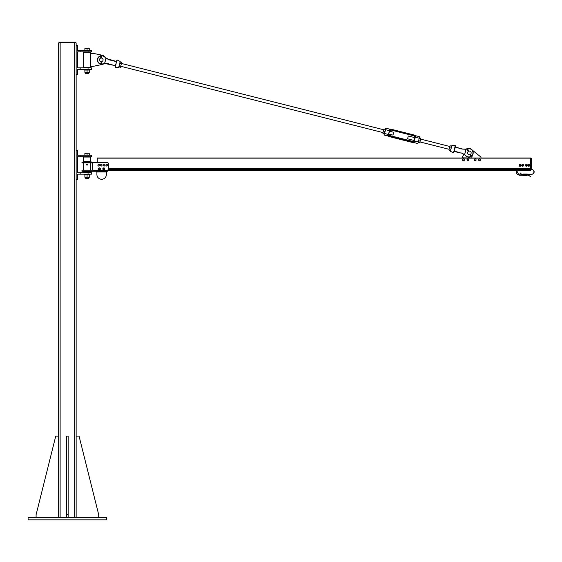 <?xml version="1.0" encoding="UTF-8"?>
<svg xmlns="http://www.w3.org/2000/svg" width="562" height="562" viewBox="0 0 562 562"><rect width="100%" height="100%" fill="white"/><g stroke="black" fill="none" stroke-linecap="round" stroke-linejoin="round"><path stroke-width="0.84" d="M106.738 519.836L28.1 519.836L28.1 517.651L106.738 517.651L106.738 519.836M98.715 517.651L98.715 514.736L79.052 436.098L76.144 436.098L76.144 517.651L76.144 42.895L58.666 42.895L58.666 517.651L58.666 436.098L55.75 436.098L36.094 514.736L36.094 517.651M59.045 42.895L59.045 42.164L75.793 42.164L75.793 42.895L75.793 42.164M66.695 517.651L66.695 436.098L68.15 436.098L68.15 517.651M66.695 514.736L68.15 514.736M80.148 172.717L91.43 172.717L91.43 174.171L80.148 174.171L80.148 172.717L77.598 172.717L77.598 156.7L91.43 156.7L91.43 155.238L80.148 155.238L80.148 156.7M80.148 174.171L77.598 174.171L77.598 179.271L76.144 179.271M80.148 155.238L77.598 155.238L77.598 150.145L76.144 150.145M92.344 170.771L107.272 170.771L107.272 170.167L81.968 170.167L81.968 171.262L107.454 171.262L107.454 170.153M92.344 171.262L92.344 162.523L107.272 162.523A1.089 1.089 0 0 1 108.361 163.612L108.361 169.078A1.089 1.089 0 0 1 107.272 170.167M97.261 162.158L81.968 162.158L81.968 162.889L92.344 162.889M83.422 161.427L90.707 161.427L90.707 157.058L83.422 157.058L83.422 161.427L82.698 162.158M90.707 171.986L83.422 171.986L83.422 172.351L90.707 172.351L91.43 171.262M96.896 171.262L96.896 171.986L106.359 171.986L106.359 171.262M106.359 171.986L106.359 174.536A4.735 4.735 0 0 1 101.631 179.271A4.735 4.735 0 0 1 96.896 174.536L96.896 171.986M97.17 162.523L97.17 162.158M92.344 162.158L92.344 162.523M83.422 162.889L83.422 170.167M84.883 157.058L89.246 157.058M89.246 172.351L84.883 172.351M87.412 164.504L86.836 165.109L86.836 164.308L87.412 164.504A0.4 0.4 0 0 1 87.068 165.109A0.4 0.4 0 0 1 86.717 164.504A0.4 0.4 0 0 1 87.412 164.504M87.068 164.343A0.365 0.365 0 0 1 87.433 164.708A0.365 0.365 0 0 1 87.068 165.073A0.365 0.365 0 0 1 86.696 164.708A0.365 0.365 0 0 1 87.068 164.343M89.246 177.402L84.883 177.206L89.246 177.402M89.246 174.901L84.883 174.901M89.246 177.206L89.246 175.098M87.068 177.206L87.068 175.098M84.883 177.206L84.883 175.098M84.644 174.901L89.484 174.901L89.484 174.171M85.831 178.54L88.522 178.323L85.831 178.54M89.246 153.398L88.157 153.201L89.246 153.201L89.246 155.238L84.883 155.238L84.883 153.201L88.157 153.201L84.883 153.398M87.068 155.238L87.068 153.398M97.957 165.558L98.069 164.743A0.822 0.822 0 0 0 98.596 166.064L97.957 165.558M98.364 164.378L98.835 164.441A0.822 0.822 0 0 0 98.069 164.743L98.364 164.378M99.298 164.511L99.474 164.947A0.822 0.822 0 0 0 98.835 164.441L99.298 164.511M99.362 165.762L98.596 166.064A0.822 0.822 0 0 0 99.474 164.947L99.362 165.762M100.443 165.27L100.837 164.554A0.822 0.822 0 0 0 100.872 165.973L100.443 165.27M101.244 164.308L101.659 164.533A0.822 0.822 0 0 0 100.837 164.554L101.244 164.308M102.073 164.764L102.08 165.235A0.822 0.822 0 0 0 101.659 164.533L102.073 164.764M101.687 165.952L100.872 165.973A0.822 0.822 0 0 0 102.08 165.235L101.687 165.952M103.359 165.298L103.731 164.568A0.822 0.822 0 0 0 103.808 165.98L103.359 165.298M104.125 164.308L104.546 164.525A0.822 0.822 0 0 0 103.731 164.568L104.125 164.308M104.968 164.736L104.996 165.207A0.822 0.822 0 0 0 104.546 164.525L104.968 164.736M104.623 165.938L103.808 165.98A0.822 0.822 0 0 0 104.996 165.207L104.623 165.938M105.951 165.516L106.113 164.715A0.822 0.822 0 0 0 106.562 166.057L105.951 165.516M106.422 164.357L106.885 164.448A0.822 0.822 0 0 0 106.113 164.715L106.422 164.357M107.349 164.54L107.497 164.989A0.822 0.822 0 0 0 106.885 164.448L107.349 164.54M107.342 165.79L106.562 166.057A0.822 0.822 0 0 0 107.497 164.989L107.342 165.79M104.11 168.228L104.539 168.818A0.731 0.731 0 0 0 103.387 168.305L104.11 168.228M104.581 169.239L104.237 169.485A0.731 0.731 0 0 0 104.539 168.818L104.581 169.239M103.893 169.731L103.513 169.555A0.731 0.731 0 0 0 104.237 169.485L103.893 169.731M103.085 168.965L103.387 168.305A0.731 0.731 0 0 0 103.513 169.555L103.085 168.965M99.945 168.361L100.155 169.057A0.731 0.731 0 0 0 99.235 168.2L99.945 168.361M100.057 169.471L99.657 169.591A0.731 0.731 0 0 0 100.155 169.057L100.057 169.471M99.249 169.71L98.947 169.422A0.731 0.731 0 0 0 99.657 169.591L99.249 169.71M98.736 168.726L99.235 168.2A0.731 0.731 0 0 0 98.947 169.422L98.736 168.726M103.815 167.89A1.005 1.005 0 0 1 104.68 169.394A1.005 1.005 0 0 1 102.944 169.394A1.005 1.005 0 0 1 103.815 167.89M99.446 167.89A1.005 1.005 0 0 1 100.31 169.394A1.005 1.005 0 0 1 98.575 169.394A1.005 1.005 0 0 1 99.446 167.89M99.418 168.143L99.418 168.038A0.85 0.85 0 0 0 98.708 169.331A0.85 0.85 0 0 0 100.177 169.331A0.85 0.85 0 0 0 99.474 168.038M103.844 168.038A0.85 0.85 0 0 1 104.546 169.331A0.85 0.85 0 0 1 103.078 169.331A0.85 0.85 0 0 1 103.78 168.038L103.844 168.108M76.144 45.29L77.598 45.29L77.598 50.383L91.43 50.383L91.43 51.844L77.598 51.844L77.598 67.861L91.43 67.861L91.43 69.316L88.058 69.316L88.058 67.861M80.148 50.383L80.148 51.844M76.144 74.416L77.598 74.416L77.598 69.316L80.148 69.316L80.148 67.861M80.148 69.316L88.058 69.316M103.478 64.04A4.735 4.735 0 0 1 102.214 64.489L92.892 66.407L90.587 66.407L90.587 53.299L92.892 53.299L102.214 55.216A4.735 4.735 0 0 1 105.199 57.226A9.61 9.61 0 0 0 106.176 58.069L106.176 58.069A9.61 9.61 0 0 1 104.968 56.987A9.61 9.61 0 0 0 106.078 57.991L106.078 57.991M90.707 53.299L90.707 52.21L83.422 52.21L83.422 67.496L90.707 67.496L90.707 66.407M89.161 51.844L84.883 52.21M89.246 67.496L84.883 67.496M85.831 73.685L88.522 73.467L85.831 73.685M89.246 48.543L88.157 48.346L89.246 48.346L89.246 50.383L84.883 50.383L84.883 48.346L88.157 48.346L84.883 48.543M87.068 50.383L87.068 48.543M89.246 72.547L84.883 72.35L89.246 72.547M89.246 70.046L84.883 70.046M89.246 72.35L89.246 70.243M87.068 72.35L87.068 70.243M84.883 72.35L84.883 70.243M84.644 70.046L89.484 70.046L89.484 69.316M520.321 172.991L520.005 173.173L520.321 172.991A2.733 2.733 0 0 0 522.681 174.353L523.138 174.859L519.042 174.859L519.042 175.225L519.042 174.859A2.733 2.733 0 0 1 516.991 170.321L107.454 170.321L516.527 170.321L519.042 175.225L523.138 175.288M516.527 170.321L107.454 170.321L530.507 170.321L530.507 169.499L108.276 169.499M108.297 169.45L530.507 169.45M108.361 168.445L530.507 168.445M108.361 168.396L530.507 168.396L530.507 157.971L530.964 157.971L97.261 157.971L97.261 162.523M531.238 169.211L531.42 169.029C535.087 170.925 535.087 172.822 531.42 174.719L531.42 174.353A2.48 2.48 0 0 0 533.9 171.874A2.48 2.48 0 0 0 531.42 169.394L531.238 169.211M531.238 169.576L530.964 158.245L531.238 169.893L530.507 170.167M531.238 158.245L531.238 168.853M531.238 169.893L530.507 169.893L530.507 158.245L530.964 157.971M524.824 174.705L525.21 175.513L525.21 174.845L531.42 174.719L531.42 174.353L526.868 174.087L526.847 175.513L526.868 174.859L527.781 175.225A2.733 2.733 0 0 1 530.142 176.587L530.458 176.405L530.142 176.587M524.824 174.908L525.182 175.225M526.868 175.288L527.781 174.859L530.458 176.405M526.868 174.29L526.868 174.908M523.159 175.513L524.796 175.513L524.796 174.845L523.159 174.845L523.159 175.513L523.159 174.803L524.824 174.859L524.824 174.087L525.182 174.353M524.824 175.225L524.824 174.859L526.847 174.803L526.868 174.087M522.681 164.722A0.576 0.576 0 0 0 522.112 165.291A0.576 0.576 0 0 0 522.681 165.867A0.576 0.576 0 0 0 523.257 165.291A0.576 0.576 0 0 0 522.681 164.722M522.681 164.828A0.471 0.471 0 0 1 523.089 165.53A0.471 0.471 0 0 1 522.274 165.53A0.471 0.471 0 0 1 522.681 164.828M529.011 164.68A0.576 0.576 0 0 0 528.435 165.256A0.576 0.576 0 0 0 529.011 165.825A0.576 0.576 0 0 0 529.58 165.256A0.576 0.576 0 0 0 529.011 164.68M529.011 164.785A0.471 0.471 0 0 1 529.411 165.488A0.471 0.471 0 0 1 528.603 165.488A0.471 0.471 0 0 1 529.011 164.785M526.461 164.68A0.576 0.576 0 0 0 525.884 165.256A0.576 0.576 0 0 0 526.461 165.825A0.576 0.576 0 0 0 527.03 165.256A0.576 0.576 0 0 0 526.461 164.68M526.461 164.785A0.471 0.471 0 0 1 526.868 165.488A0.471 0.471 0 0 1 526.053 165.488A0.471 0.471 0 0 1 526.461 164.785M520.131 164.722A0.576 0.576 0 0 0 519.562 165.291A0.576 0.576 0 0 0 520.131 165.867A0.576 0.576 0 0 0 520.707 165.291A0.576 0.576 0 0 0 520.131 164.722M520.131 164.828A0.471 0.471 0 0 1 520.538 165.53A0.471 0.471 0 0 1 519.731 165.53A0.471 0.471 0 0 1 520.131 164.828M520.925 164.835A0.92 0.92 0 0 0 519.337 164.835A0.92 0.92 0 0 0 520.131 166.212A0.92 0.92 0 0 0 520.925 164.835L520.665 166.212L519.604 166.212L519.077 165.291L519.604 164.378L520.925 164.835M523.475 165.755A0.92 0.92 0 0 0 522.681 164.378A0.92 0.92 0 0 0 521.887 165.755A0.92 0.92 0 0 0 523.475 165.755L522.154 166.212L521.62 165.291L522.154 164.378L523.215 164.378L523.475 165.755M527.254 165.713A0.92 0.92 0 0 0 526.461 164.336A0.92 0.92 0 0 0 525.667 165.713A0.92 0.92 0 0 0 527.254 165.713L525.927 166.169L525.4 165.256L525.927 164.336L526.987 164.336L527.254 165.713M529.804 165.713A0.92 0.92 0 0 0 529.011 164.336A0.92 0.92 0 0 0 528.217 165.713A0.92 0.92 0 0 0 529.804 165.713L528.477 166.169L527.95 165.256L528.477 164.336L529.537 164.336L529.804 165.713M472.986 157.971L480.995 157.971M453.927 151.515L453.401 152.752L450.415 151.297L451.918 145.347L455.241 145.495L454.588 148.909L455.311 147.118L462.041 149.056L465.87 149.014A9.61 9.61 0 0 0 467.443 148.635A4.37 4.37 0 0 1 471.708 156.06A4.37 4.37 0 0 0 467.443 148.635A4.37 4.37 0 0 1 472.312 150.166L480.995 157.107L480.995 157.838M470.071 157.971L462.062 157.838L463.812 154.276M464.423 159.657L464.128 160.528A0.92 0.92 0 0 0 463.812 158.969L464.423 159.657M463.727 160.873L463.228 160.704A0.92 0.92 0 0 0 464.128 160.528L463.727 160.873M462.723 160.535L462.617 160.015A0.92 0.92 0 0 0 463.228 160.704L462.723 160.535M462.912 159.144L463.812 158.969A0.92 0.92 0 0 0 462.617 160.015L462.912 159.144M468.694 159.397L468.673 160.31A0.92 0.92 0 0 0 467.907 158.92L468.694 159.397M468.399 160.767L467.872 160.753A0.92 0.92 0 0 0 468.673 160.31L468.399 160.767M467.338 160.746L467.085 160.282A0.92 0.92 0 0 0 467.872 160.753L467.338 160.746M467.106 159.362L467.907 158.92A0.92 0.92 0 0 0 467.085 160.282L467.106 159.362M474.44 159.278L475.29 158.927A0.92 0.92 0 0 0 474.321 160.191L474.44 159.278M475.81 158.997L476.014 159.482A0.92 0.92 0 0 0 475.29 158.927L475.81 158.997M476.218 159.973L475.902 160.395A0.92 0.92 0 0 0 476.014 159.482L476.218 159.973M475.052 160.746L474.321 160.191A0.92 0.92 0 0 0 475.902 160.395L475.052 160.746M479.751 158.948L480.419 159.58A0.92 0.92 0 0 0 478.873 159.208L479.751 158.948M480.566 160.086L480.201 160.472A0.92 0.92 0 0 0 480.419 159.58L480.566 160.086M479.836 160.851L479.323 160.732A0.92 0.92 0 0 0 480.201 160.472L479.836 160.851M478.662 160.093L478.873 159.208A0.92 0.92 0 0 0 479.323 160.732L478.662 160.093M107.511 58.912L116.397 61.427L109.604 59.705L115.92 61.307L109.604 59.705L106.176 58.069M116.369 61.42L116.713 61.827L116.397 61.427L116.966 60.134L116.91 61.202L116.966 60.134M101.532 55.856A4.138 4.138 0 0 1 104.799 57.141A9.842 9.842 0 0 0 105.951 58.181L106.12 58.315M105.909 58.272L104.602 63.45L106.134 58.329L109.527 59.923L116.299 61.637L116.151 63.337L116.713 61.827M104.602 63.45L115.301 65.656L115.21 67.068L115.442 65.726M103.092 63.913A9.842 9.842 0 0 1 104.595 63.548L104.743 63.759A9.61 9.61 0 0 0 103.162 64.131A4.37 4.37 0 0 1 97.633 61.335A4.37 4.37 0 0 1 100.465 55.828A4.37 4.37 0 0 0 97.633 61.335A4.37 4.37 0 0 0 103.162 64.131L103.092 63.913A4.138 4.138 0 0 1 102.207 64.103M117.205 60.022L120.191 61.476L118.687 67.419L115.372 67.278L115.484 65.796M115.667 66.098L115.61 65.487M115.793 65.459L116.088 63.337L115.61 65.494M119.123 66.815L119.973 63.077M115.962 63.836L115.519 64.848M108.529 63.942L114.852 65.543M101.406 55.631A4.37 4.37 0 0 1 104.968 56.987A4.37 4.37 0 0 0 101.406 55.631M465.807 149.253L466.017 149.225A9.842 9.842 0 0 0 467.521 148.853A4.138 4.138 0 0 1 471.525 155.913M462.041 149.056L465.786 149.267L464.697 154.501L466.01 149.323M463.102 153.862L464.697 154.501M470.823 156.665A4.37 4.37 0 0 1 465.638 155.786A9.61 9.61 0 0 0 464.43 154.705L464.662 154.592A9.842 9.842 0 0 1 465.807 155.625L465.638 155.786A4.37 4.37 0 0 0 470.823 156.665A4.37 4.37 0 0 1 465.638 155.786A9.61 9.61 0 0 0 464.535 154.782L464.353 154.648M471.111 156.503A4.37 4.37 0 0 0 471.462 156.264A4.37 4.37 0 0 1 471.111 156.503A4.37 4.37 0 0 0 471.462 156.264M455.761 147.23L462.076 148.832L455.276 147.111L455.396 145.706L455.171 147.047M454.082 151.354L453.703 151.571M453.899 150.946L461.009 153.068L454.04 151.066L453.984 151.417L461.009 153.068L454.237 151.354L454.454 149.436L453.97 151.276M454.644 148.937L455.094 147.925M454.813 147.314L455.115 146.83M450.457 150.398L450.633 149.689M454.237 151.354L461.009 153.068M101.532 58.055L100.809 58.09M101.722 61.616L101.357 61.672L101.722 61.616M103.078 59.755A1.819 1.819 0 0 0 100.275 58.329A1.819 1.819 0 0 0 100.436 61.476A1.819 1.819 0 0 0 103.078 59.755M468.673 151.227L468.062 151.628L468.673 151.227M467.823 153.918A1.819 1.819 0 0 1 469.242 151.101A1.819 1.819 0 0 1 470.97 153.742A1.819 1.819 0 0 1 467.823 153.918M470.949 157.36L470.837 155.857L470.949 157.36L469.965 154.634L470.696 155.885M468.279 151.445L467.317 150.251A0.372 0.365 52.3 0 1 467.549 149.562A0.372 0.365 52.3 0 1 467.851 149.942L467.844 150.398L467.851 149.942M470.225 154.508L470.963 155.779L472.073 156.419L470.408 154.395M470.963 155.779L472.073 156.419M468.09 149.892L468.09 149.899A0.555 0.541 -127.7 0 0 467.177 149.464L467.205 149.443A0.555 0.541 52.3 0 1 468.09 149.899L468.596 151.262M471.932 156.58L470.886 155.786L471.089 157.36M471.146 157.353L471.005 155.892M467.352 149.661L467.802 150.342M467.781 149.921L467.809 150.483L467.303 149.689L467.781 149.921M101.343 61.672L102.214 64.131L101.329 62.775L100.921 64.026L101.35 62.825M101.61 62.761L102.214 64.131L101.546 61.651L102.214 64.138M101.286 56.629L101.357 58.034L101.483 56.27A0.555 0.555 -93 0 0 100.956 55.448A0.555 0.555 87 0 1 101.483 56.27L100.956 55.448A0.555 0.555 -93 0 0 100.528 56.319L100.837 58.083L100.661 56.214A0.372 0.372 87 0 1 101.195 55.708A0.372 0.372 87 0 1 101.3 56.186L101.469 56.27M100.921 64.026L101.251 62.811L100.865 64.005M100.998 58.055L100.76 56.657M101.3 56.186L101.35 58.034M101.406 62.804L101.539 61.651M101.005 56.643L100.956 55.708L101.005 56.643M100.977 55.708L101.02 56.607M388.447 134.058L388.728 134.128A1.138 1.138 0 0 0 389.55 135.505A1.138 1.138 0 0 1 388.728 134.128L389.487 131.136A1.138 1.138 0 0 1 390.864 130.314A1.138 1.138 0 0 0 389.487 131.136L388.447 134.058A1.426 1.426 0 0 0 389.48 135.793L412.691 141.666A1.426 1.426 0 0 0 414.426 140.626L415.185 137.634A1.426 1.426 0 0 0 414.152 135.899L390.941 130.026A1.426 1.426 0 0 0 389.206 131.065M385.23 130.152L384.513 132.976M385.174 130.363L385.665 128.424M418.233 142.319L417.966 143.261L418.297 141.961L414.257 141.041L414.524 141.996A2.269 2.269 0 0 1 412.487 142.481L389.276 136.608A2.269 2.269 0 0 1 387.71 135.217C388.377 136.306 388.377 136.306 387.71 135.217L388.398 134.501L384.668 133.559L384.078 134.697L385.644 129.71L389.375 130.651L389.087 129.71M384.078 134.697L384.338 133.672M415.185 137.634L414.904 137.564A1.138 1.138 0 0 0 414.075 136.18A1.138 1.138 0 0 1 414.904 137.564L414.145 140.556A1.138 1.138 0 0 1 412.761 141.378L389.48 135.793A1.433 1.433 0 0 1 388.398 134.501L388.391 134.501M418.908 139.545L417.966 143.261M419.112 138.716L419.336 137.957M412.761 141.378L389.55 135.505L389.276 136.608L412.487 142.481A2.269 2.269 0 0 0 414.524 141.996C413.421 142.636 413.421 142.636 414.524 141.996L414.545 141.982M389.375 130.651A1.433 1.433 0 0 1 390.941 130.026L414.152 135.892A1.433 1.433 0 0 1 415.227 137.191L418.964 138.133L419.547 136.995M389.108 129.696C390.211 129.049 390.211 129.049 389.108 129.696A2.269 2.269 0 0 1 391.145 129.211L414.356 135.084A2.269 2.269 0 0 1 415.922 136.475C415.255 135.386 415.255 135.386 415.922 136.475L415.234 137.191M120.802 66.295L382.968 132.583L384.036 129.007L383.094 132.084M383.867 129.049L385.406 129.436M384.211 133.538L382.968 133.229M384.162 133.728L382.926 133.412M384.766 131.332L383.53 131.023M418.24 142.186L419.786 142.572L420.84 138.4L419.723 142.692M420.741 138.133L419.294 138.013M420.594 138.723L419.357 138.407M419.997 141.076L418.76 140.76M419.947 141.933L449.087 149.302L450.155 145.727L449.214 148.811M449.979 145.769L451.525 146.155M450.331 150.265L449.087 149.949M450.281 150.44L449.045 150.131M450.886 148.059L449.642 147.75M119.158 66.962L119.551 64.749L119.158 66.962L120.394 67.271L120.668 66.829L120.493 67.166M121.659 62.558L120.64 66.309L121.652 62.937M120.043 62.796L119.551 64.749M120.394 67.271L120.668 66.829M120.015 63.569L121.251 63.885M120.38 62.101L121.624 62.417M119.397 66L120.64 66.309M388.749 134.044L392.986 135.112L393.702 132.295L389.466 131.22M414.875 137.648L408.286 135.976L407.569 138.8L414.166 140.472M74.683 517.651L74.683 42.895M60.12 517.651L60.141 42.164M74.704 42.164L74.704 42.895M88.058 174.171L88.058 172.717M88.058 155.238L88.058 156.7M87.068 170.167L87.068 171.262M87.068 162.158L87.068 162.889M87.068 164.441L87.068 164.968L87.068 164.441M88.058 50.383L88.058 51.844M516.991 170.321L530.507 170.321M107.918 169.956L530.507 169.956M97.261 158.154L530.507 158.154M520.005 173.173L522.681 174.719L523.138 174.353M523.159 174.058L524.796 174.058L524.824 174.789M101.926 64.124A4.138 4.138 0 0 1 100.436 56.074M100.717 55.989A4.138 4.138 0 0 1 101.244 55.884M116.179 62.234L116.088 63.337M108.571 63.717L104.82 63.506M464.479 154.445L461.079 152.85M454.433 150.539L454.525 149.436M471.708 156.06A4.37 4.37 0 0 0 467.443 148.635L467.521 148.853M470.787 156.426A4.138 4.138 0 0 1 465.807 155.625M465.638 155.786A9.61 9.61 0 0 0 464.535 154.782M470.837 155.857L470.092 154.578M467.844 150.398L468.406 151.361M467.261 150.377L467.177 149.464A0.555 0.541 -127.7 0 0 467.261 150.37L467.619 150.574M467.717 150.475L467.317 150.251M468.083 150.307L467.205 149.443M470.436 154.374L471.16 155.618L470.443 154.374M101.027 61.658L101.083 62.789L101.027 61.658M101.251 62.811L101.188 61.672M100.928 56.6L100.661 56.214M101.076 56.586L101.153 58.034M389.48 135.793L412.691 141.659A1.433 1.433 0 0 0 414.257 141.041M412.487 142.481L412.691 141.666M414.356 135.084L414.152 135.892M391.145 129.211L390.941 130.026M90.707 161.427L91.43 162.158M83.422 171.986L82.698 171.262M90.707 170.167L90.707 162.889M87.44 164.708A0.372 0.372 0 0 0 87.068 164.336A0.372 0.372 0 0 0 86.689 164.708A0.372 0.372 0 0 0 87.068 165.08A0.372 0.372 0 0 0 87.44 164.708M85.607 177.402L85.607 178.323M88.522 177.402L88.522 178.323M85.607 72.547L85.607 73.467M88.522 72.547L88.522 73.467M526.847 175.513L525.21 175.513M526.847 174.058L525.21 174.058M472.108 156.391L471.167 155.618M100.71 63.949L101.083 62.789M100.956 55.448L100.528 56.319M384.289 135.049L388.265 136.053M413.639 142.467L417.608 143.472M386.017 128.213L389.993 129.218M415.36 135.639L419.336 136.643M121.518 63.471L383.684 129.759M420.657 139.109L449.804 146.478"/></g></svg>
